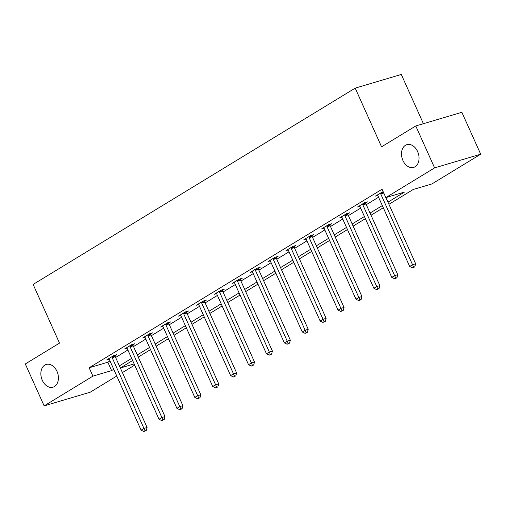 <?xml version="1.0" encoding="UTF-8"?>
<svg xmlns="http://www.w3.org/2000/svg" width="506" height="506" viewBox="0 0 506 506"><rect width="100%" height="100%" fill="white"/><g stroke="black" fill="none" stroke-linecap="round" stroke-linejoin="round"><path stroke-width="0.76" d="M56.988 371.347A11.866 8.463 73.5 0 1 53.016 387.198A11.866 8.463 73.5 0 1 42.295 380.297A11.866 8.463 73.5 0 1 46.267 364.447A11.866 8.463 73.5 0 1 56.988 371.347M417.614 151.541A11.866 8.463 73.5 0 1 413.642 167.397A11.866 8.463 73.5 0 1 402.921 160.497A11.866 8.463 73.5 0 1 406.894 144.646A11.866 8.463 73.5 0 1 417.614 151.541M423.414 123.698L401.283 74.458L355.193 88.133L33.13 284.429L59.506 343.112L25.3 363.959L44.136 405.875L92.921 376.141L111.605 370.601L113.749 369.291M355.193 88.133L381.568 146.816L415.768 125.969L461.864 112.294L480.7 154.21L431.922 183.937L413.231 189.484L388.924 204.297M134.678 365.111L122.414 372.587M116.772 376.021L90.232 392.201L44.136 405.875M387.963 202.16L404.515 192.071L385.825 197.612L382.062 189.231L89.151 367.761L107.835 362.214L109.979 360.911M115.621 357.47L127.885 349.994M133.527 346.559L145.791 339.083M151.427 335.649L163.697 328.173M169.333 324.732L181.597 317.256M187.239 313.821L199.503 306.345M205.145 302.904L217.409 295.428M223.051 291.994L235.315 284.517M240.957 281.083L253.221 273.607M258.857 270.166L271.127 262.69M276.763 259.255L289.027 251.779M294.669 248.338L306.933 240.862M312.575 237.428L324.839 229.952M330.481 226.517L342.745 219.041M348.387 215.6L360.651 208.124M366.293 204.69L378.558 197.213M383.143 191.641L375.484 196.069L377.716 195.405M365.718 202.988L367.577 201.856L364.465 202.779L357.578 206.979L359.81 206.315M347.812 213.905L349.671 212.773L346.559 213.696L339.671 217.89L341.904 217.232M329.912 224.816L331.765 223.684L328.653 224.607L321.765 228.807L323.998 228.143M312.006 235.733L313.859 234.594L310.747 235.524L303.859 239.717L306.092 239.053M294.1 246.643L295.959 245.511L292.841 246.435L285.953 250.634L288.192 249.97M276.194 257.554L278.053 256.422L274.935 257.345L268.053 261.545L270.286 260.881M258.288 268.471L260.147 267.339L257.035 268.262L250.147 272.456L252.38 271.798M240.382 279.382L242.241 278.249L239.129 279.173L232.241 283.373L234.474 282.709M222.476 290.299L224.335 289.16L221.223 290.09L214.335 294.283L216.568 293.619M204.576 301.209L206.429 300.077L203.317 301L196.429 305.2L198.662 304.536M186.67 312.12L188.529 310.988L185.411 311.911L178.523 316.111L180.756 315.447M168.764 323.037L170.623 321.905L167.505 322.828L160.617 327.021L162.856 326.364M150.858 333.947L152.717 332.815L149.599 333.739L142.717 337.938L144.95 337.274M132.951 344.858L134.811 343.726L131.699 344.656L124.811 348.849L127.044 348.185M115.045 355.775L116.905 354.643L113.793 355.566L106.905 359.766L109.138 359.102M415.768 125.969L434.603 167.884L480.7 154.21M89.151 367.761L92.921 376.141M385.825 197.612L434.603 167.884M119.384 365.857L131.649 358.381M137.29 354.94L149.555 347.464M155.197 344.029L167.461 336.553M173.103 333.119L185.367 325.643M191.009 322.202L203.273 314.726M208.915 311.291L221.179 303.815M226.815 300.374L239.085 292.898M244.721 289.464L256.985 281.987M262.627 278.553L274.891 271.077M280.533 267.636L292.797 260.16M298.439 256.725L310.703 249.249M316.345 245.808L328.609 238.332M334.245 234.898L346.515 227.422M352.151 223.987L364.415 216.511M370.057 213.07L382.321 205.594M132.616 360.519L120.352 367.995L134.141 363.915M383.282 207.738L371.018 215.214M365.383 218.649L353.112 226.125M347.477 229.566L335.212 237.042M329.57 240.476L317.306 247.953M311.664 251.387L299.4 258.863M293.758 262.304L281.494 269.78M275.852 273.215L263.588 280.691M257.952 284.132L245.682 291.608M240.046 295.042L227.782 302.518M222.14 305.953L209.876 313.429M204.234 316.87L191.97 324.346M186.328 327.78L174.064 335.257M168.422 338.697L156.158 346.167M150.516 349.608L138.252 357.084M107.835 362.214L111.605 370.601M380.512 193.001L380.55 193.286A1.853 1.322 -106.5 0 0 380.752 193.962L412.548 264.72L409.683 266.466L377.881 195.714A1.853 1.322 -106.5 0 0 377.52 195.139L377.337 194.936M385.907 197.593L415.666 263.797L412.548 264.72L413.604 267.149L412.453 267.845L413.699 267.478L414.85 266.776L413.604 267.149M414.85 266.776L415.666 263.797M409.683 266.466L412.453 267.845M362.606 203.912L362.65 204.203A1.853 1.322 -106.5 0 0 362.846 204.879L394.642 275.631L391.777 277.383L359.975 206.625A1.853 1.322 -106.5 0 0 359.614 206.05L359.437 205.847M365.636 202.432L365.762 203.279A1.853 1.322 -106.5 0 0 365.958 203.956L397.76 274.707L394.642 275.631L395.698 278.06L394.547 278.762L395.793 278.389L396.944 277.686L395.698 278.06M396.944 277.686L397.76 274.707M391.777 277.383L394.547 278.762M344.7 214.829L344.744 215.113A1.853 1.322 -106.5 0 0 344.94 215.79L376.736 286.548L373.871 288.293L342.069 217.542A1.853 1.322 -106.5 0 0 341.708 216.966L341.531 216.758M347.73 213.349L347.856 214.19A1.853 1.322 -106.5 0 0 348.058 214.867L379.854 285.618L376.736 286.548L377.792 288.97L376.647 289.672L379.038 288.603L377.792 288.97M379.038 288.603L379.854 285.618M373.871 288.293L376.647 289.672M326.794 225.739L326.838 226.03A1.853 1.322 -106.5 0 0 327.034 226.707L358.836 297.458L355.965 299.204L324.169 228.453A1.853 1.322 -106.5 0 0 323.802 227.877L323.625 227.675M329.823 224.259L329.95 225.107A1.853 1.322 -106.5 0 0 330.152 225.777L361.948 296.535L358.836 297.458L359.886 299.887L358.741 300.583L359.987 300.216L361.132 299.514L359.886 299.887M361.132 299.514L361.948 296.535M355.965 299.204L358.741 300.583M308.888 236.656L308.932 236.941A1.853 1.322 -106.5 0 0 309.128 237.618L340.93 308.369L338.059 310.121L306.263 239.363A1.853 1.322 -106.5 0 0 305.896 238.794L305.719 238.585M311.924 235.176L312.044 236.017A1.853 1.322 -106.5 0 0 312.246 236.694L344.042 307.446L340.93 308.369L341.98 310.798L340.835 311.5L343.226 310.431L341.98 310.798M343.226 310.431L344.042 307.446M338.059 310.121L340.835 311.5M290.982 247.567L291.026 247.851A1.853 1.322 -106.5 0 0 291.228 248.528L323.024 319.286L320.153 321.032L288.357 250.28A1.853 1.322 -106.5 0 0 287.99 249.705L287.813 249.502M294.018 246.087L294.144 246.928A1.853 1.322 -106.5 0 0 294.34 247.605L326.136 318.363L323.024 319.286L324.074 321.708L322.929 322.411L325.32 321.342L324.074 321.708M325.32 321.342L326.136 318.363M320.153 321.032L322.929 322.411M273.082 258.477L273.12 258.768A1.853 1.322 -106.5 0 0 273.322 259.445L305.118 330.197L302.246 331.949L270.451 261.191A1.853 1.322 -106.5 0 0 270.084 260.615L269.907 260.413M276.112 256.997L276.238 257.845A1.853 1.322 -106.5 0 0 276.434 258.522L308.23 329.273L305.118 330.197L306.174 332.625L305.023 333.321L306.269 332.954L307.42 332.252L306.174 332.625M307.42 332.252L308.23 329.273M302.246 331.949L305.023 333.321M255.176 269.394L255.22 269.679A1.853 1.322 -106.5 0 0 255.416 270.356L287.212 341.114L284.347 342.859L252.545 272.108A1.853 1.322 -106.5 0 0 252.184 271.532L252.001 271.324M258.205 267.914L258.332 268.756A1.853 1.322 -106.5 0 0 258.528 269.432L290.33 340.184L287.212 341.114L288.268 343.536L287.117 344.238L289.514 343.169L288.268 343.536M289.514 343.169L290.33 340.184M284.347 342.859L287.117 344.238M237.27 280.305L237.314 280.596A1.853 1.322 -106.5 0 0 237.51 281.273L269.306 352.024L266.441 353.77L234.639 283.018A1.853 1.322 -106.5 0 0 234.278 282.443L234.101 282.24M240.299 278.825L240.426 279.673A1.853 1.322 -106.5 0 0 240.622 280.343L272.424 351.101L269.306 352.024L270.362 354.453L269.211 355.149L270.457 354.782L271.608 354.08L270.362 354.453M271.608 354.08L272.424 351.101M266.441 353.77L269.211 355.149M219.364 291.222L219.408 291.507A1.853 1.322 -106.5 0 0 219.604 292.183L251.406 362.935L248.535 364.687L216.739 293.929A1.853 1.322 -106.5 0 0 216.372 293.36L216.195 293.151M222.393 289.742L222.52 290.583A1.853 1.322 -106.5 0 0 222.722 291.26L254.518 362.011L251.406 362.935L252.456 365.364L251.311 366.066L253.702 364.997L252.456 365.364M253.702 364.997L254.518 362.011M248.535 364.687L251.311 366.066M201.458 302.133L201.502 302.417A1.853 1.322 -106.5 0 0 201.698 303.094L233.5 373.852L230.628 375.597L198.833 304.846A1.853 1.322 -106.5 0 0 198.466 304.27L198.289 304.068M204.494 300.653L204.614 301.494A1.853 1.322 -106.5 0 0 204.816 302.171L236.612 372.928L233.5 373.852L234.55 376.274L233.405 376.976L235.796 375.907L234.55 376.274M235.796 375.907L236.612 372.928M230.628 375.597L233.405 376.976M183.551 313.043L183.596 313.334A1.853 1.322 -106.5 0 0 183.798 314.011L215.594 384.762L212.722 386.514L180.927 315.757A1.853 1.322 -106.5 0 0 180.56 315.181L180.383 314.979M186.587 311.563L186.714 312.411A1.853 1.322 -106.5 0 0 186.91 313.087L218.706 383.839L215.594 384.762L216.644 387.191L215.499 387.887L216.745 387.52L217.89 386.818L216.644 387.191M217.89 386.818L218.706 383.839M212.722 386.514L215.499 387.887M165.652 323.96L165.69 324.245A1.853 1.322 -106.5 0 0 165.892 324.922L197.688 395.679L194.816 397.425L163.021 326.674A1.853 1.322 -106.5 0 0 162.654 326.098L162.477 325.889M168.681 322.48L168.808 323.321A1.853 1.322 -106.5 0 0 169.004 323.998L200.8 394.75L197.688 395.679L198.744 398.102L197.593 398.804L199.984 397.735L198.744 398.102M199.984 397.735L200.8 394.75M194.816 397.425L197.593 398.804M147.746 334.871L147.784 335.162A1.853 1.322 -106.5 0 0 147.986 335.839L179.782 406.59L176.917 408.336L145.114 337.584A1.853 1.322 -106.5 0 0 144.754 337.009L144.571 336.806M150.775 333.391L150.902 334.238A1.853 1.322 -106.5 0 0 151.098 334.909L182.9 405.667L179.782 406.59L180.838 409.019L179.687 409.715L180.933 409.348L182.084 408.646L180.838 409.019M182.084 408.646L182.9 405.667M176.917 408.336L179.687 409.715M129.84 345.788L129.884 346.072A1.853 1.322 -106.5 0 0 130.08 346.749L161.876 417.501L159.01 419.253L127.208 348.495A1.853 1.322 -106.5 0 0 126.848 347.919L126.671 347.717M132.869 344.301L132.996 345.149A1.853 1.322 -106.5 0 0 133.192 345.826L164.994 416.577L161.876 417.501L162.932 419.929L161.781 420.631L164.178 419.563L162.932 419.929M164.178 419.563L164.994 416.577M159.01 419.253L161.781 420.631M111.934 356.698L111.978 356.983A1.853 1.322 -106.5 0 0 112.174 357.66L143.97 428.418L141.104 430.163L109.302 359.412A1.853 1.322 -106.5 0 0 108.942 358.836L108.765 358.634M114.963 355.218L115.09 356.06A1.853 1.322 -106.5 0 0 115.292 356.736L147.088 427.494L143.97 428.418L145.026 430.84L143.881 431.542L146.272 430.473L145.026 430.84M146.272 430.473L147.088 427.494M141.104 430.163L143.881 431.542M380.55 193.286L383.491 192.419M380.752 193.962L383.782 193.064M362.65 204.203L365.762 203.279M362.846 204.879L365.958 203.956M344.744 215.113L347.856 214.19M344.94 215.79L348.058 214.867M326.838 226.03L329.95 225.107M327.034 226.707L330.152 225.777M308.932 236.941L312.044 236.017M309.128 237.618L312.246 236.694M291.026 247.851L294.144 246.928M291.228 248.528L294.34 247.605M273.12 258.768L276.238 257.845M273.322 259.445L276.434 258.522M255.22 269.679L258.332 268.756M255.416 270.356L258.528 269.432M237.314 280.596L240.426 279.673M237.51 281.273L240.622 280.343M219.408 291.507L222.52 290.583M219.604 292.183L222.722 291.26M201.502 302.417L204.614 301.494M201.698 303.094L204.816 302.171M183.596 313.334L186.714 312.411M183.798 314.011L186.91 313.087M165.69 324.245L168.808 323.321M165.892 324.922L169.004 323.998M147.784 335.162L150.902 334.238M147.986 335.839L151.098 334.909M129.884 346.072L132.996 345.149M130.08 346.749L133.192 345.826M111.978 356.983L115.09 356.06M112.174 357.66L115.292 356.736"/></g></svg>
